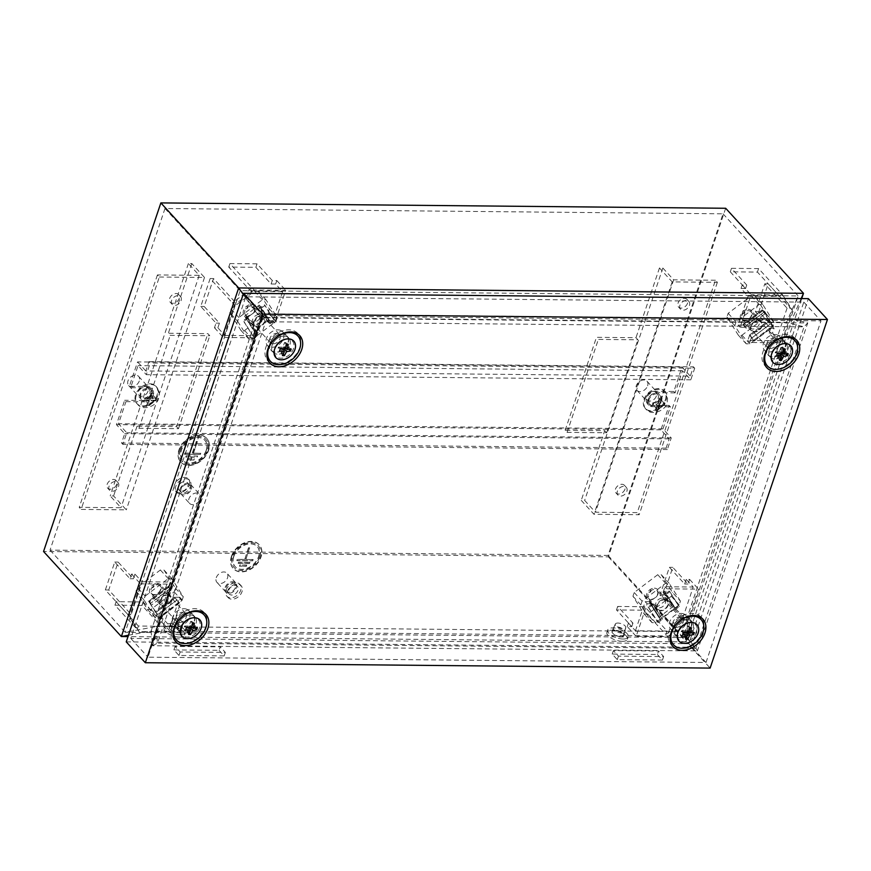 <?xml version="1.0" encoding="UTF-8"?>
<svg xmlns="http://www.w3.org/2000/svg" width="871" height="871" viewBox="0 0 871 871"><rect width="100%" height="100%" fill="white"/><g stroke="black" fill="none" stroke-linecap="round" stroke-linejoin="round"><path stroke-width="0.65" stroke-dasharray="4.36 3.27" d="M617.92 623.059A5.531 2.352 18.6 0 0 615.307 624.039A5.531 2.352 18.6 0 0 617.441 627.055A5.531 2.352 18.6 0 0 623.113 628.731A5.531 2.352 18.6 0 0 625.781 627.566A5.531 2.352 18.6 0 0 623.407 624.627A5.531 2.352 18.6 0 0 617.92 623.059M615.013 630.212A6.293 2.678 18.6 0 0 612.041 631.333A6.293 2.678 18.6 0 0 614.469 634.774A6.293 2.678 18.6 0 0 620.925 636.679A6.293 2.678 18.6 0 0 623.974 635.351A6.293 2.678 18.6 0 0 621.273 631.998A6.293 2.678 18.6 0 0 615.013 630.212M622.275 641.328A10.833 4.595 18.6 0 0 627.458 639.227A10.833 4.595 18.6 0 0 623.048 633.391A10.833 4.595 18.6 0 0 612.095 630.201A10.833 4.595 18.6 0 0 606.924 632.313A10.833 4.595 18.6 0 0 611.333 638.149A10.833 4.595 18.6 0 0 622.275 641.328M623.059 639.009A10.833 4.595 18.6 0 0 628.241 636.897A10.833 4.595 18.6 0 0 623.821 631.061A10.833 4.595 18.6 0 0 612.879 627.882A10.833 4.595 18.6 0 0 607.708 629.994A10.833 4.595 18.6 0 0 612.117 635.83A10.833 4.595 18.6 0 0 623.059 639.009M168.343 598.344A5.683 4.083 -42.5 0 1 164.216 602.699A5.683 4.083 -42.5 0 1 159.393 602.133A5.683 4.083 -42.5 0 1 158.849 598.257A5.683 4.083 -42.5 0 1 162.975 593.902A5.683 4.083 -42.5 0 1 167.787 594.458A5.683 4.083 -42.5 0 1 168.343 598.344M160.449 589.721A5.683 4.083 -42.5 0 1 156.323 594.076A5.683 4.083 -42.5 0 1 151.51 593.521A5.683 4.083 -42.5 0 1 150.966 589.634A5.683 4.083 -42.5 0 1 155.082 585.279A5.683 4.083 -42.5 0 1 159.905 585.835A5.683 4.083 -42.5 0 1 160.449 589.721M168.332 586.237L171.064 590.255L167.994 586.64L148.636 601.295L150.541 603.374L148.985 600.892L151.706 604.899L149.159 602.122L148.636 601.295L167.994 586.64L169.899 588.731L150.541 603.374L169.899 588.731L168.332 586.237L148.985 600.892M168.517 587.468L149.159 602.122M145.152 596.091L168.245 578.616L171.859 578.649L183.28 596.787L182.028 600.5L158.947 617.985L155.332 617.953L143.9 599.814L145.152 596.091L137.27 587.468L160.362 569.993L163.977 570.026L175.398 588.165L174.146 591.877L151.053 609.362L147.439 609.33L136.018 591.191L137.27 587.468M174.57 597.092L179.208 603.189L174.57 597.092L155.223 611.747L159.85 617.844L155.223 611.747M175.093 597.92L155.746 612.574L148.636 601.295L157.651 614.654L177.009 599.999L157.651 614.654L155.746 612.574L175.093 597.92L177.009 599.999L175.093 597.92M160.362 569.993L168.245 578.616M163.977 570.026L171.859 578.649M175.398 588.165L183.28 596.787M174.146 591.877L182.028 600.5M151.053 609.362L158.947 617.985M147.439 609.33L155.332 617.953M136.018 591.191L143.9 599.814M177.118 599.869L157.76 614.523M179.208 603.189L159.85 617.844M178.566 602.492L159.219 617.147M168.974 586.934L149.616 601.589M171.064 590.255L151.706 604.899M175.104 618.856A5.531 2.352 18.6 0 0 172.491 619.836A5.531 2.352 18.6 0 0 174.625 622.852A5.531 2.352 18.6 0 0 180.297 624.529A5.531 2.352 18.6 0 0 182.964 623.364A5.531 2.352 18.6 0 0 180.591 620.424A5.531 2.352 18.6 0 0 175.104 618.856M172.197 626.009A6.293 2.678 18.6 0 0 169.224 627.131A6.293 2.678 18.6 0 0 171.652 630.571A6.293 2.678 18.6 0 0 178.12 632.477A6.293 2.678 18.6 0 0 181.157 631.148A6.293 2.678 18.6 0 0 178.457 627.795A6.293 2.678 18.6 0 0 172.197 626.009M179.459 637.126A10.833 4.595 18.6 0 0 184.641 635.024A10.833 4.595 18.6 0 0 180.232 629.189A10.833 4.595 18.6 0 0 169.29 626.009A10.833 4.595 18.6 0 0 164.107 628.111A10.833 4.595 18.6 0 0 168.517 633.946A10.833 4.595 18.6 0 0 179.459 637.126M180.243 634.807A10.833 4.595 18.6 0 0 185.425 632.694A10.833 4.595 18.6 0 0 181.016 626.859A10.833 4.595 18.6 0 0 170.063 623.68A10.833 4.595 18.6 0 0 164.891 625.792A10.833 4.595 18.6 0 0 169.301 631.627A10.833 4.595 18.6 0 0 180.243 634.807M617.387 491.19A5.683 4.083 137.5 0 0 617.931 495.076A5.683 4.083 137.5 0 0 622.743 495.632A5.683 4.083 137.5 0 0 626.87 491.288A5.683 4.083 137.5 0 0 626.325 487.401A5.683 4.083 137.5 0 0 621.502 486.835A5.683 4.083 137.5 0 0 617.387 491.19M624.964 489.197A5.683 4.083 -42.5 0 1 620.838 493.552A5.683 4.083 -42.5 0 1 616.026 492.986A5.683 4.083 -42.5 0 1 615.47 489.11A5.683 4.083 -42.5 0 1 619.597 484.755A5.683 4.083 -42.5 0 1 624.409 485.31A5.683 4.083 -42.5 0 1 624.964 489.197M648.666 398.243A5.683 4.083 137.5 0 0 649.211 402.119A5.683 4.083 137.5 0 0 654.034 402.685A5.683 4.083 137.5 0 0 658.149 398.33A5.683 4.083 137.5 0 0 657.605 394.443A5.683 4.083 137.5 0 0 652.793 393.888A5.683 4.083 137.5 0 0 648.666 398.243M656.244 396.24A5.683 4.083 -42.5 0 1 652.118 400.595A5.683 4.083 -42.5 0 1 647.305 400.039A5.683 4.083 -42.5 0 1 646.761 396.153A5.683 4.083 -42.5 0 1 650.877 391.798A5.683 4.083 -42.5 0 1 655.7 392.353A5.683 4.083 -42.5 0 1 656.244 396.24M679.946 305.286A5.683 4.083 137.5 0 0 680.491 309.161A5.683 4.083 137.5 0 0 685.314 309.728A5.683 4.083 137.5 0 0 689.44 305.373A5.683 4.083 137.5 0 0 688.885 301.486A5.683 4.083 137.5 0 0 684.073 300.93A5.683 4.083 137.5 0 0 679.946 305.286M687.524 303.282A5.683 4.083 -42.5 0 1 683.408 307.637A5.683 4.083 -42.5 0 1 678.585 307.082A5.683 4.083 -42.5 0 1 678.041 303.195A5.683 4.083 -42.5 0 1 682.167 298.84A5.683 4.083 -42.5 0 1 686.979 299.406A5.683 4.083 -42.5 0 1 687.524 303.282M171.62 300.462A5.683 4.083 137.5 0 0 172.164 304.338A5.683 4.083 137.5 0 0 176.976 304.904A5.683 4.083 137.5 0 0 181.103 300.549A5.683 4.083 137.5 0 0 180.558 296.663A5.683 4.083 137.5 0 0 175.735 296.107A5.683 4.083 137.5 0 0 171.62 300.462M179.197 298.459A5.683 4.083 -42.5 0 1 175.071 302.814A5.683 4.083 -42.5 0 1 170.259 302.259A5.683 4.083 -42.5 0 1 169.703 298.372A5.683 4.083 -42.5 0 1 173.83 294.017A5.683 4.083 -42.5 0 1 178.642 294.583A5.683 4.083 -42.5 0 1 179.197 298.459M140.329 393.409A5.683 4.083 137.5 0 0 140.884 397.296A5.683 4.083 137.5 0 0 145.697 397.862A5.683 4.083 137.5 0 0 149.823 393.507A5.683 4.083 137.5 0 0 149.268 389.62A5.683 4.083 137.5 0 0 144.455 389.065A5.683 4.083 137.5 0 0 140.329 393.409M147.918 391.417A5.683 4.083 -42.5 0 1 143.791 395.772A5.683 4.083 -42.5 0 1 138.968 395.216A5.683 4.083 -42.5 0 1 138.424 391.329A5.683 4.083 -42.5 0 1 142.55 386.974A5.683 4.083 -42.5 0 1 147.362 387.53A5.683 4.083 -42.5 0 1 147.918 391.417M109.049 486.366A5.683 4.083 137.5 0 0 109.594 490.253A5.683 4.083 137.5 0 0 114.417 490.809A5.683 4.083 137.5 0 0 118.543 486.454A5.683 4.083 137.5 0 0 117.988 482.578A5.683 4.083 137.5 0 0 113.176 482.011A5.683 4.083 137.5 0 0 109.049 486.366M116.627 484.374A5.683 4.083 -42.5 0 1 112.511 488.729A5.683 4.083 -42.5 0 1 107.688 488.163A5.683 4.083 -42.5 0 1 107.144 484.287A5.683 4.083 -42.5 0 1 111.259 479.932A5.683 4.083 -42.5 0 1 116.083 480.487A5.683 4.083 -42.5 0 1 116.627 484.374M178.022 632.368A6.097 2.591 -161.4 0 1 171.859 630.582A6.097 2.591 -161.4 0 1 169.377 627.294A6.097 2.591 -161.4 0 1 172.295 626.118A6.097 2.591 -161.4 0 1 178.446 627.904A6.097 2.591 -161.4 0 1 180.928 631.181A6.097 2.591 -161.4 0 1 178.022 632.368M179.197 628.884A6.097 2.591 -161.4 0 1 173.035 627.098A6.097 2.591 -161.4 0 1 170.553 623.81A6.097 2.591 -161.4 0 1 173.471 622.623A6.097 2.591 -161.4 0 1 179.622 624.42A6.097 2.591 -161.4 0 1 182.104 627.697A6.097 2.591 -161.4 0 1 179.197 628.884M620.838 636.57A6.097 2.591 -161.4 0 1 614.676 634.785A6.097 2.591 -161.4 0 1 612.193 631.497A6.097 2.591 -161.4 0 1 615.111 630.321A6.097 2.591 -161.4 0 1 621.263 632.106A6.097 2.591 -161.4 0 1 623.745 635.384A6.097 2.591 -161.4 0 1 620.838 636.57M622.003 633.086A6.097 2.591 -161.4 0 1 615.851 631.301A6.097 2.591 -161.4 0 1 613.369 628.013A6.097 2.591 -161.4 0 1 616.276 626.826A6.097 2.591 -161.4 0 1 622.438 628.622A6.097 2.591 -161.4 0 1 624.921 631.9A6.097 2.591 -161.4 0 1 622.003 633.086M180.308 450.22A16.244 11.671 137.5 0 0 181.876 461.325A16.244 11.671 137.5 0 0 195.648 462.915A16.244 11.671 137.5 0 0 207.429 450.481A16.244 11.671 137.5 0 0 205.861 439.387A16.244 11.671 137.5 0 0 192.099 437.786A16.244 11.671 137.5 0 0 180.308 450.22M180.188 450.089A16.244 11.671 137.5 0 0 181.756 461.184A16.244 11.671 137.5 0 0 195.518 462.784A16.244 11.671 137.5 0 0 207.298 450.34A16.244 11.671 137.5 0 0 205.73 439.245A16.244 11.671 137.5 0 0 191.968 437.645A16.244 11.671 137.5 0 0 180.188 450.089M206.166 450.329A14.894 10.692 137.5 0 0 204.729 440.16A14.894 10.692 137.5 0 0 192.11 438.69A14.894 10.692 137.5 0 0 181.32 450.1A14.894 10.692 137.5 0 0 182.747 460.269A14.894 10.692 137.5 0 0 195.365 461.728A14.894 10.692 137.5 0 0 206.166 450.329M206.296 450.47A14.894 10.692 137.5 0 0 204.859 440.301A14.894 10.692 137.5 0 0 192.241 438.832A14.894 10.692 137.5 0 0 181.44 450.231A14.894 10.692 137.5 0 0 182.877 460.411A14.894 10.692 137.5 0 0 195.496 461.87A14.894 10.692 137.5 0 0 206.296 450.47M179.186 450.209A17.605 12.64 -42.5 0 1 191.947 436.741A17.605 12.64 -42.5 0 1 206.852 438.472A17.605 12.64 -42.5 0 1 208.55 450.492A17.605 12.64 -42.5 0 1 195.79 463.971A17.605 12.64 -42.5 0 1 180.885 462.24A17.605 12.64 -42.5 0 1 179.186 450.209M208.3 450.209A17.605 12.64 137.5 0 0 206.601 438.189A17.605 12.64 137.5 0 0 191.696 436.458A17.605 12.64 137.5 0 0 178.925 449.937A17.605 12.64 137.5 0 0 180.624 461.957A17.605 12.64 137.5 0 0 195.54 463.688A17.605 12.64 137.5 0 0 208.3 450.209M191.348 489.154A6.772 4.867 137.5 0 0 190.695 484.537A6.772 4.867 137.5 0 0 184.957 483.862A6.772 4.867 137.5 0 0 180.047 489.045A6.772 4.867 137.5 0 0 180.7 493.672A6.772 4.867 137.5 0 0 186.438 494.336A6.772 4.867 137.5 0 0 191.348 489.154M200.254 498.887A6.772 4.867 137.5 0 0 199.601 494.271A6.772 4.867 137.5 0 0 193.863 493.596A6.772 4.867 137.5 0 0 188.953 498.778A6.772 4.867 137.5 0 0 189.606 503.405A6.772 4.867 137.5 0 0 195.344 504.069A6.772 4.867 137.5 0 0 200.254 498.887M187.788 486.366A5.553 3.985 137.5 0 0 187.254 482.578A5.553 3.985 137.5 0 0 182.551 482.033A5.553 3.985 137.5 0 0 178.522 486.279A5.553 3.985 137.5 0 0 179.056 490.068A5.553 3.985 137.5 0 0 183.759 490.613A5.553 3.985 137.5 0 0 187.788 486.366M190.335 489.143A5.553 3.985 137.5 0 0 189.791 485.354A5.553 3.985 137.5 0 0 185.098 484.809A5.553 3.985 137.5 0 0 181.07 489.056A5.553 3.985 137.5 0 0 181.604 492.855A5.553 3.985 137.5 0 0 186.307 493.4A5.553 3.985 137.5 0 0 190.335 489.143M189.225 485.005A8.797 6.326 137.5 0 0 188.376 478.996A8.797 6.326 137.5 0 0 180.918 478.125A8.797 6.326 137.5 0 0 174.538 484.864A8.797 6.326 137.5 0 0 175.387 490.874A8.797 6.326 137.5 0 0 182.845 491.745A8.797 6.326 137.5 0 0 189.225 485.005M190.499 486.388A8.797 6.326 137.5 0 0 189.649 480.378A8.797 6.326 137.5 0 0 182.191 479.518A8.797 6.326 137.5 0 0 175.811 486.258A8.797 6.326 137.5 0 0 176.661 492.267A8.797 6.326 137.5 0 0 184.119 493.128A8.797 6.326 137.5 0 0 190.499 486.388M275.639 284.044L271.121 284.011L255.856 267.321L228.746 267.059L251.011 291.393L282.64 291.698L275.639 284.044L276.815 280.56L272.296 280.516L257.032 263.837L229.922 263.575L254.092 289.999L285.721 290.293L274.768 322.836L269.64 322.782L270.522 322.118L261.126 307.191L246.504 318.263L255.9 333.19L256.782 332.515L255.007 337.796L223.379 337.491L234.321 304.959L254.092 289.999M276.815 280.56L285.721 290.293M164.989 208.517L50.017 550.124L608.056 555.415L723.017 213.809L164.989 208.517L240.146 290.664L798.174 295.955L683.212 637.561L125.174 632.27L240.146 290.664L259.906 317.349L265.688 321.758L262.966 317.752L257.838 313.832L243.259 294.158M723.017 213.809L798.174 295.955L786.513 322.346L804.053 326.865L807.744 322.923L792.175 318.906L801.168 298.579M741.058 288.464L745.576 288.508L730.312 271.817L757.422 272.079L779.687 296.412L748.047 296.118L741.058 288.464L742.223 284.98L746.741 285.024L731.477 268.333L758.587 268.595L782.768 295.019L751.129 294.714L740.187 327.246L745.315 327.3L744.879 326.614L764.237 311.96L771.347 323.239L751.989 337.894L751.553 337.219L749.779 342.488L781.418 342.793L792.36 310.25L782.768 295.019M742.223 284.98L751.129 294.714M787.068 308.138L776.115 340.67L769.115 333.027L770.683 328.378L755.418 311.687L764.803 283.804L787.068 308.138L790.454 308.171L780.852 292.928L779.687 296.412M748.047 296.118L738.27 325.166L743.409 325.21L742.974 324.535L762.332 309.88L769.431 321.159L750.083 335.803L749.648 335.128L747.873 340.398L776.115 340.67M769.115 333.027L772.512 333.06L774.069 328.411L758.804 311.72L768.189 283.837L792.36 310.25M772.512 333.06L781.418 342.793M715.45 280.244L673.664 279.841L662.842 268.028L659.456 267.996L672.183 281.899L717.366 282.324L715.45 280.244L637.245 512.627L595.448 512.235L584.637 500.411L581.251 500.379L593.968 514.282L639.162 514.717L637.245 512.627M717.366 282.324L639.162 514.717M608.056 555.415L683.212 637.561L682.428 631.617L155.822 626.619L259.906 317.349L786.513 322.346L682.428 631.617L695.896 648.253L157.52 643.136L265.688 321.758L804.053 326.865L695.896 648.253L697.366 650.898L152.588 645.727L262.966 317.752L807.744 322.923L697.366 650.898L685.423 636.146L151.086 631.072L257.838 313.832L792.175 318.906L685.423 636.146L686.185 641.905L128.015 636.603M686.217 579.357L684.65 584.005L669.385 567.326L660 595.209L682.265 619.542L693.218 587.01L686.217 579.357L689.603 579.389L688.046 584.038L672.771 567.359L663.386 595.241L687.557 621.665L667.796 636.625L636.168 636.32L647.12 603.788L652.248 603.843L651.366 604.507L660.762 619.433L675.384 608.361L665.988 593.434L665.106 594.098L666.881 588.829L698.509 589.123L687.557 621.665M689.603 579.389L698.509 589.123M682.265 619.542L685.651 619.575L665.89 634.534L667.796 636.625M667.066 631.05L635.438 630.756L628.437 623.103L632.956 623.146L617.691 606.456L644.801 606.717L667.066 631.05L665.89 634.534L643.625 610.201L616.516 609.95L631.78 626.63L627.262 626.587L636.168 636.32M635.438 630.756L645.204 601.709L650.343 601.752L649.461 602.416L658.857 617.343L673.479 606.27L664.083 591.344L663.201 592.019L664.976 586.738L693.218 587.01M134.961 574.131L133.394 578.78L118.129 562.089L108.744 589.983L131.009 614.316L141.951 581.774L134.961 574.131L131.565 574.098L130.008 578.747L114.743 562.056L105.358 589.95L129.529 616.363L139.12 631.606L170.76 631.911L181.701 599.368L176.573 599.324M131.565 574.098L140.471 583.831L129.529 616.363M159.328 277.032L204.511 277.457L191.794 263.554L188.397 263.521L199.219 275.345L157.422 274.942L159.328 277.032L81.123 509.415L126.306 509.851L113.589 495.937L110.192 495.904L121.004 507.728L79.217 507.336L81.123 509.415M157.422 274.942L79.217 507.336M50.017 550.124L125.174 632.27L155.822 626.619L157.52 643.136L152.588 645.727L151.086 631.072L128.473 635.231M217.859 327.79L219.427 323.141L204.162 306.461L213.547 278.568L235.801 302.901L224.86 335.444L217.859 327.79L214.473 327.757L216.041 323.108L200.766 306.429L210.151 278.535L234.321 304.959M214.473 327.757L223.379 337.491M235.801 302.901L232.415 302.868L252.176 287.909L251.011 291.393M282.64 291.698L272.863 320.746L267.735 320.691L268.616 320.027L259.21 305.1L244.588 316.173L253.994 331.1L254.876 330.436L253.102 335.705L224.86 335.444M163.019 618.682L158.5 618.65L143.236 601.959L116.126 601.698L138.391 626.031L170.019 626.336L163.019 618.682L161.854 622.177L157.335 622.134L142.06 605.443L114.95 605.182L139.12 631.606M161.854 622.177L170.76 631.911M131.009 614.316L127.612 614.284L137.215 629.515L138.391 626.031M168.419 587.326L170.324 589.406L167.994 586.64L168.419 587.326L170.193 582.046L141.951 581.774M170.019 626.336L179.796 597.288L174.668 597.234M176.584 426.594L178.49 428.684L138.957 428.314L137.041 426.224L176.584 426.594L207.864 333.647L209.769 335.727L170.237 335.357L168.332 333.266L207.864 333.647M137.041 426.224L113.589 495.937M188.397 263.521L110.192 495.904M191.794 263.554L168.332 333.266M604.714 430.666L606.619 432.745L567.086 432.375L565.17 430.285L604.714 430.666L581.251 500.379M565.17 430.285L596.461 337.327L635.993 337.708L637.899 339.788L598.366 339.418L596.461 337.327M659.456 267.996L635.993 337.708M662.842 268.028L584.637 500.411M672.183 281.899L593.968 514.282M606.619 432.745L637.899 339.788M725.674 208.267L608.361 556.852L43.55 551.495M608.361 556.852L686.185 641.905L801.723 298.59M197.369 441.641L193.46 453.258L200.798 453.334L200.406 454.499L184.598 454.346L184.979 453.181L192.328 453.247L196.236 441.63L197.238 441.499L193.46 453.258M186.307 455.99L197.597 456.099L197.205 457.264L185.915 457.155L186.176 455.849L185.784 457.014L197.205 457.264M187.624 458.799L194.407 458.865L194.015 460.03L187.232 459.964L187.494 458.658L187.102 459.823L194.015 460.03M193.329 453.127L200.798 453.334M200.668 453.192L200.406 454.499M184.979 453.181L184.467 454.205L200.276 454.357M184.859 453.04L192.328 453.247M196.236 441.63L192.197 453.116M196.106 441.488L197.238 441.499M186.176 455.849L197.597 456.099M197.477 455.958L197.086 457.123M187.494 458.658L194.407 458.865M194.277 458.723L193.885 459.888M673.664 279.841L595.448 512.235M204.511 277.457L126.306 509.851M138.957 428.314L170.237 335.357M199.219 275.345L121.004 507.728M567.086 432.375L598.366 339.418M178.49 428.684L209.769 335.727M170.193 582.046L172.11 584.136L140.471 583.831M170.324 589.406L172.11 584.136M179.796 597.288L181.701 599.368M158.5 618.65L157.335 622.134M143.236 601.959L142.06 605.443M116.126 601.698L114.95 605.182M108.744 589.983L105.358 589.95M118.129 562.089L114.743 562.056M133.394 578.78L130.008 578.747M253.102 335.705L255.007 337.796M272.863 320.746L274.768 322.836M267.735 320.691L269.64 322.782M270.086 323.62L274.387 320.365L273.744 319.668L270.522 322.118L268.616 320.027L259.21 305.1L261.126 307.191L264.349 304.752L264.98 305.438L260.679 308.693L258.143 305.917L267.539 320.844L270.086 323.62L260.679 308.693M252.677 335.629L253.309 336.326L257.609 333.07L255.072 330.283L253.994 331.1L244.588 316.173L246.504 318.263L243.27 320.702L243.913 321.399L248.213 318.144L245.666 315.356L244.588 316.173L255.9 333.19L252.677 335.629L243.27 320.702M253.994 331.1L255.9 333.19L253.994 331.1M254.876 330.436L256.782 332.515M228.746 267.059L229.922 263.575M255.856 267.321L257.032 263.837M271.121 284.011L272.296 280.516M219.427 323.141L216.041 323.108M204.162 306.461L200.766 306.429M213.547 278.568L210.151 278.535M664.976 586.738L666.881 588.829M645.204 601.709L647.12 603.788M628.437 623.103L627.262 626.587M650.343 601.752L652.248 603.843M653.076 604.387L648.775 607.642L648.144 606.945L651.366 604.507L660.762 619.433L658.857 617.343L660.762 619.433L657.54 621.872L658.171 622.569L662.472 619.314L650.528 601.611L653.076 604.387L662.472 619.314M669.211 590.995L669.853 591.692L665.553 594.947L663.005 592.16L664.083 591.344L675.384 608.361L678.618 605.922L679.249 606.608L674.949 609.874L672.401 607.087L673.479 606.27L675.384 608.361L665.988 593.434L669.211 590.995L678.618 605.922M664.083 591.344L665.988 593.434L664.083 591.344M663.201 592.019L665.106 594.098M644.801 606.717L643.625 610.201M617.691 606.456L616.516 609.95M632.956 623.146L631.78 626.63M684.65 584.005L688.046 584.038M669.385 567.326L672.771 567.359M660 595.209L663.386 595.241M747.873 340.398L749.779 342.488M749.648 335.128L751.553 337.219M753.557 340.376L749.561 334.976L751.989 337.894L771.347 323.239L773.546 326.429L768.908 320.321L771.347 323.239L769.431 321.159L750.083 335.803L753.557 340.376L772.904 325.732M762.854 310.707L743.496 325.362L742.974 324.535L762.332 309.88L765.402 313.484L762.669 309.477L764.237 311.96L744.879 326.614L742.974 324.535L744.879 326.614L743.322 324.132L762.669 309.477M743.409 325.21L745.315 327.3M738.27 325.166L740.187 327.246M745.576 288.508L746.741 285.024M730.312 271.817L731.477 268.333M757.422 272.079L758.587 268.595M764.803 283.804L768.189 283.837M755.418 311.687L758.804 311.72M770.683 328.378L774.069 328.411M252.699 319.385A5.683 4.083 137.5 0 0 253.243 323.272A5.683 4.083 137.5 0 0 258.066 323.827A5.683 4.083 137.5 0 0 262.182 319.483A5.683 4.083 137.5 0 0 261.638 315.596A5.683 4.083 137.5 0 0 256.825 315.03A5.683 4.083 137.5 0 0 252.699 319.385M244.805 310.762A5.683 4.083 137.5 0 0 245.361 314.649A5.683 4.083 137.5 0 0 250.173 315.215A5.683 4.083 137.5 0 0 254.299 310.86A5.683 4.083 137.5 0 0 253.755 306.973A5.683 4.083 137.5 0 0 248.932 306.418A5.683 4.083 137.5 0 0 244.805 310.762M255.072 330.283L245.666 315.356M237.641 321.279L248.856 339.08L252.47 339.113L275.987 321.312L277.239 317.588L266.025 299.787L262.411 299.755L238.894 317.556L237.641 321.279L229.748 312.656L240.973 330.457L244.588 330.49L268.105 312.689L269.357 308.965L258.143 291.164L254.528 291.132L231 308.933L229.748 312.656M267.539 320.844L268.616 320.027L259.21 305.1L258.143 305.917M240.973 330.457L248.856 339.08M244.588 330.49L252.47 339.113M268.105 312.689L275.987 321.312M269.357 308.965L277.239 317.588M258.143 291.164L266.025 299.787M254.528 291.132L262.411 299.755M231 308.933L238.894 317.556M274.387 320.365L264.98 305.438M273.744 319.668L264.349 304.752M253.309 336.326L243.913 321.399M257.609 333.07L248.213 318.144M749.735 324.11A5.683 4.083 -42.5 0 1 753.861 319.755A5.683 4.083 -42.5 0 1 758.674 320.31A5.683 4.083 -42.5 0 1 759.218 324.197A5.683 4.083 -42.5 0 1 755.103 328.552A5.683 4.083 -42.5 0 1 750.279 327.986A5.683 4.083 -42.5 0 1 749.735 324.11M741.842 315.487A5.683 4.083 -42.5 0 1 745.968 311.132A5.683 4.083 -42.5 0 1 750.791 311.687A5.683 4.083 -42.5 0 1 751.335 315.574A5.683 4.083 -42.5 0 1 747.209 319.929A5.683 4.083 -42.5 0 1 742.397 319.363A5.683 4.083 -42.5 0 1 741.842 315.487M749.561 334.976L768.908 320.321M772.915 326.353L749.822 343.838L746.207 343.805L734.786 325.667L736.039 321.943L759.131 304.469L762.746 304.502L774.167 322.64L772.915 326.353L765.032 317.73L741.94 335.215L738.325 335.183L726.904 317.044L728.156 313.32L751.238 295.846L754.852 295.879L766.284 314.017L765.032 317.73M741.94 335.215L749.822 343.838M738.325 335.183L746.207 343.805M726.904 317.044L734.786 325.667M728.156 313.32L736.039 321.943M751.238 295.846L759.131 304.469M754.852 295.879L762.746 304.502M766.284 314.017L774.167 322.64M743.496 325.362L746.044 328.138L765.402 313.484M746.044 328.138L743.954 324.829L763.312 310.174M743.954 324.829L743.322 324.132M754.188 341.073L773.546 326.429M752.098 337.763L771.456 323.108M665.379 603.059A5.683 4.083 137.5 0 0 664.823 599.172A5.683 4.083 137.5 0 0 660.011 598.617A5.683 4.083 137.5 0 0 655.885 602.972A5.683 4.083 137.5 0 0 656.429 606.858A5.683 4.083 137.5 0 0 661.252 607.414A5.683 4.083 137.5 0 0 665.379 603.059M657.485 594.436A5.683 4.083 137.5 0 0 656.941 590.56A5.683 4.083 137.5 0 0 652.118 589.994A5.683 4.083 137.5 0 0 648.002 594.349A5.683 4.083 137.5 0 0 648.547 598.235A5.683 4.083 137.5 0 0 653.359 598.791A5.683 4.083 137.5 0 0 657.485 594.436M663.005 592.16L672.401 607.087M680.436 601.175L669.211 583.363L665.596 583.33L642.079 601.142L640.827 604.855L652.041 622.667L655.656 622.7L679.184 604.888L680.436 601.175L672.543 592.552L661.329 574.74L657.714 574.708L634.197 592.52L632.945 596.232L644.159 614.044L647.774 614.077L671.291 596.276L672.543 592.552M650.528 601.611L649.461 602.416L658.857 617.343L659.935 616.526M661.329 574.74L669.211 583.363M657.714 574.708L665.596 583.33M634.197 592.52L642.079 601.142M632.945 596.232L640.827 604.855M644.159 614.044L652.041 622.667M647.774 614.077L655.656 622.7M671.291 596.276L679.184 604.888M648.775 607.642L658.171 622.569M648.144 606.945L657.54 621.872M669.853 591.692L679.249 606.608M665.553 594.947L674.949 609.874M191.337 618.138A11.171 8.024 -42.5 0 1 193.536 617.909A11.171 8.024 -42.5 0 1 199.633 627.588A11.171 8.024 -42.5 0 1 187.08 637.082A11.171 8.024 -42.5 0 1 180.896 627.697M184.021 608.698A10.158 7.295 -42.5 0 1 188.169 610.157A10.158 7.295 -42.5 0 1 188.376 619.978A10.158 7.295 -42.5 0 1 178.152 626.129A10.158 7.295 -42.5 0 1 173.231 623.821A10.158 7.295 -42.5 0 1 174.233 614.207A10.158 7.295 -42.5 0 1 184.021 608.698M188.354 612.64A10.833 7.785 -42.5 0 1 192.774 614.197A10.833 7.785 -42.5 0 1 192.992 624.659A10.833 7.785 -42.5 0 1 182.093 631.235A10.833 7.785 -42.5 0 1 176.835 628.775A10.833 7.785 -42.5 0 1 177.913 618.519A10.833 7.785 -42.5 0 1 188.354 612.64M190.183 614.959A10.561 7.589 -42.5 0 1 194.919 616.897A10.561 7.589 -42.5 0 1 194.483 627.022A10.561 7.589 -42.5 0 1 184.075 633.086A10.561 7.589 -42.5 0 1 179.339 631.148A10.561 7.589 -42.5 0 1 179.774 621.023A10.561 7.589 -42.5 0 1 190.183 614.959M188.267 612.879A10.561 7.589 -42.5 0 1 193.014 614.806A10.561 7.589 -42.5 0 1 192.578 624.932A10.561 7.589 -42.5 0 1 182.17 630.996A10.561 7.589 -42.5 0 1 177.434 629.069A10.561 7.589 -42.5 0 1 177.858 618.933A10.561 7.589 -42.5 0 1 188.267 612.879M179.328 622.645A6.097 4.377 137.5 0 0 185.327 619.15A6.097 4.377 137.5 0 0 185.577 613.304A6.097 4.377 137.5 0 0 182.845 612.193A6.097 4.377 137.5 0 0 176.846 615.688A6.097 4.377 137.5 0 0 176.595 621.535A6.097 4.377 137.5 0 0 179.328 622.645M167.265 595.154A6.097 4.377 -42.5 0 1 169.997 596.276A6.097 4.377 -42.5 0 1 169.747 602.111A6.097 4.377 -42.5 0 1 163.737 605.617A6.097 4.377 -42.5 0 1 161.004 604.496A6.097 4.377 -42.5 0 1 161.255 598.649A6.097 4.377 -42.5 0 1 167.265 595.154M167.461 594.577A6.772 4.867 -42.5 0 1 170.498 595.818A6.772 4.867 -42.5 0 1 170.215 602.307A6.772 4.867 -42.5 0 1 163.552 606.194A6.772 4.867 -42.5 0 1 160.504 604.953A6.772 4.867 -42.5 0 1 160.787 598.464A6.772 4.867 -42.5 0 1 167.461 594.577M157.281 583.45A6.772 4.867 -42.5 0 1 160.318 584.691A6.772 4.867 -42.5 0 1 160.046 591.18A6.772 4.867 -42.5 0 1 153.372 595.067A6.772 4.867 -42.5 0 1 150.324 593.826A6.772 4.867 -42.5 0 1 150.607 587.337A6.772 4.867 -42.5 0 1 157.281 583.45M153.176 585.312A1.35 0.969 -42.5 0 1 152.392 587.642A1.35 0.969 -42.5 0 1 153.176 585.312M189.377 628.078L189.726 627.022L194.244 627.066L194.581 626.086L190.063 626.042L191.62 621.393L190.673 621.382L189.105 626.031L184.587 625.988L184.26 626.968L185.697 629.766M184.587 625.988L186.372 627.773M189.105 626.031L191.315 628.252M190.673 621.382L192.458 623.168M191.62 621.393L194.385 623.19M190.063 626.042L191.598 627.044M194.581 626.086L197.336 627.882M194.244 627.066L195.158 628.111M189.726 627.022L190.749 628.198M184.26 626.968L188.778 627.011L187.211 631.66L188.169 631.671L189.355 628.133M188.169 631.671L189.355 633.043M187.211 631.66L188.659 634.458M188.778 627.011L189.323 628.067M285.187 339.276A11.171 8.024 -42.5 0 1 287.386 339.048A11.171 8.024 -42.5 0 1 293.473 348.727A11.171 8.024 -42.5 0 1 280.93 358.221A11.171 8.024 -42.5 0 1 274.746 348.825M277.871 329.837A10.158 7.295 -42.5 0 1 282.008 331.296A10.158 7.295 -42.5 0 1 282.226 341.105A10.158 7.295 -42.5 0 1 272.002 347.268A10.158 7.295 -42.5 0 1 267.07 344.96A10.158 7.295 -42.5 0 1 268.083 335.346A10.158 7.295 -42.5 0 1 277.871 329.837M282.193 333.778A10.833 7.785 -42.5 0 1 286.624 335.324A10.833 7.785 -42.5 0 1 286.842 345.798A10.833 7.785 -42.5 0 1 275.944 352.363A10.833 7.785 -42.5 0 1 270.685 349.902A10.833 7.785 -42.5 0 1 271.763 339.646A10.833 7.785 -42.5 0 1 282.193 333.778M284.033 336.097A10.561 7.589 -42.5 0 1 288.769 338.024A10.561 7.589 -42.5 0 1 288.334 348.16A10.561 7.589 -42.5 0 1 277.925 354.225A10.561 7.589 -42.5 0 1 273.189 352.287A10.561 7.589 -42.5 0 1 273.625 342.161A10.561 7.589 -42.5 0 1 284.033 336.097M282.117 334.007A10.561 7.589 -42.5 0 1 286.864 335.945A10.561 7.589 -42.5 0 1 286.428 346.07A10.561 7.589 -42.5 0 1 276.02 352.134A10.561 7.589 -42.5 0 1 271.273 350.196A10.561 7.589 -42.5 0 1 271.708 340.071A10.561 7.589 -42.5 0 1 282.117 334.007M273.178 343.784A6.097 4.377 137.5 0 0 279.177 340.289A6.097 4.377 137.5 0 0 279.428 334.442A6.097 4.377 137.5 0 0 276.695 333.321A6.097 4.377 137.5 0 0 270.685 336.827A6.097 4.377 137.5 0 0 270.435 342.662A6.097 4.377 137.5 0 0 273.178 343.784M261.115 316.293A6.097 4.377 -42.5 0 1 263.848 317.403A6.097 4.377 -42.5 0 1 263.597 323.25A6.097 4.377 -42.5 0 1 257.587 326.745A6.097 4.377 -42.5 0 1 254.855 325.634A6.097 4.377 -42.5 0 1 255.105 319.788A6.097 4.377 -42.5 0 1 261.115 316.293M261.3 315.705A6.772 4.867 -42.5 0 1 264.349 316.946A6.772 4.867 -42.5 0 1 264.065 323.446A6.772 4.867 -42.5 0 1 257.391 327.333A6.772 4.867 -42.5 0 1 254.354 326.092A6.772 4.867 -42.5 0 1 254.637 319.592A6.772 4.867 -42.5 0 1 261.3 315.705M251.131 304.589A6.772 4.867 -42.5 0 1 254.169 305.83A6.772 4.867 -42.5 0 1 253.886 312.319A6.772 4.867 -42.5 0 1 247.222 316.206A6.772 4.867 -42.5 0 1 244.174 314.964A6.772 4.867 -42.5 0 1 244.457 308.476A6.772 4.867 -42.5 0 1 251.131 304.589M247.016 306.45A1.35 0.969 -42.5 0 1 246.243 308.78A1.35 0.969 -42.5 0 1 247.016 306.45M283.227 349.206L283.576 348.15L288.094 348.193L288.421 347.224L283.902 347.181L285.47 342.532L284.523 342.521L282.955 347.17L278.437 347.126L278.11 348.106L279.547 350.904M278.437 347.126L280.222 348.912M282.955 347.17L285.165 349.38M284.523 342.521L286.298 344.306M285.47 342.532L288.236 344.328M283.902 347.181L285.448 348.182M288.421 347.224L291.186 349.021M288.094 348.193L289.009 349.249M283.576 348.15L284.599 349.336M278.11 348.106L282.629 348.15L281.061 352.788L282.019 352.799L283.206 349.26M282.019 352.799L283.195 354.17M281.061 352.788L282.509 355.586M282.629 348.15L283.173 349.206M782.223 343.991A11.171 8.024 -42.5 0 1 784.423 343.762A11.171 8.024 -42.5 0 1 790.509 353.441A11.171 8.024 -42.5 0 1 777.966 362.935A11.171 8.024 -42.5 0 1 771.782 353.55M774.907 334.551A10.158 7.295 -42.5 0 1 779.044 336.01A10.158 7.295 -42.5 0 1 779.262 345.831A10.158 7.295 -42.5 0 1 769.039 351.982A10.158 7.295 -42.5 0 1 764.107 349.674A10.158 7.295 -42.5 0 1 765.119 340.06A10.158 7.295 -42.5 0 1 774.907 334.551M779.229 338.492A10.833 7.785 -42.5 0 1 783.66 340.038A10.833 7.785 -42.5 0 1 783.878 350.512A10.833 7.785 -42.5 0 1 772.98 357.088A10.833 7.785 -42.5 0 1 767.721 354.628A10.833 7.785 -42.5 0 1 768.799 344.361A10.833 7.785 -42.5 0 1 779.229 338.492M781.058 340.811A10.561 7.589 -42.5 0 1 785.805 342.749A10.561 7.589 -42.5 0 1 785.37 352.875A10.561 7.589 -42.5 0 1 774.961 358.939A10.561 7.589 -42.5 0 1 770.225 357.001A10.561 7.589 -42.5 0 1 770.661 346.876A10.561 7.589 -42.5 0 1 781.058 340.811M779.153 338.721A10.561 7.589 -42.5 0 1 783.9 340.659A10.561 7.589 -42.5 0 1 783.465 350.784A10.561 7.589 -42.5 0 1 773.056 356.849A10.561 7.589 -42.5 0 1 768.309 354.922A10.561 7.589 -42.5 0 1 768.745 344.785A10.561 7.589 -42.5 0 1 779.153 338.721M770.214 348.498A6.097 4.377 137.5 0 0 776.213 345.003A6.097 4.377 137.5 0 0 776.464 339.157A6.097 4.377 137.5 0 0 773.731 338.046A6.097 4.377 137.5 0 0 767.721 341.541A6.097 4.377 137.5 0 0 767.471 347.387A6.097 4.377 137.5 0 0 770.214 348.498M758.151 321.007A6.097 4.377 -42.5 0 1 760.884 322.118A6.097 4.377 -42.5 0 1 760.633 327.964A6.097 4.377 -42.5 0 1 754.624 331.47A6.097 4.377 -42.5 0 1 751.891 330.349A6.097 4.377 -42.5 0 1 752.141 324.502A6.097 4.377 -42.5 0 1 758.151 321.007M758.336 320.43A6.772 4.867 -42.5 0 1 761.385 321.66A6.772 4.867 -42.5 0 1 761.102 328.16A6.772 4.867 -42.5 0 1 754.428 332.047A6.772 4.867 -42.5 0 1 751.39 330.806A6.772 4.867 -42.5 0 1 751.673 324.317A6.772 4.867 -42.5 0 1 758.336 320.43M748.167 309.303A6.772 4.867 -42.5 0 1 751.205 310.544A6.772 4.867 -42.5 0 1 750.922 317.033A6.772 4.867 -42.5 0 1 744.259 320.92A6.772 4.867 -42.5 0 1 741.21 319.679A6.772 4.867 -42.5 0 1 741.493 313.19A6.772 4.867 -42.5 0 1 748.167 309.303M744.052 311.165A1.35 0.969 -42.5 0 1 743.268 313.495A1.35 0.969 -42.5 0 1 744.052 311.165M780.264 353.931L780.612 352.875L785.13 352.918L785.457 351.938L780.939 351.895L782.506 347.246L781.559 347.235L779.991 351.884L775.473 351.84L775.146 352.82L776.584 355.618M775.473 351.84L777.259 353.626M779.991 351.884L782.202 354.105M781.559 347.235L783.334 349.021M782.506 347.246L785.272 349.042M780.939 351.895L782.485 352.897M785.457 351.938L788.222 353.735M785.13 352.918L786.045 353.964M780.612 352.875L781.635 354.051M775.146 352.82L779.665 352.864L778.097 357.513L779.055 357.524L780.242 353.985M779.055 357.524L780.231 358.896M778.097 357.513L779.545 360.311M779.665 352.864L780.209 353.92M688.373 622.863A11.171 8.024 -42.5 0 1 690.572 622.634A11.171 8.024 -42.5 0 1 696.669 632.302A11.171 8.024 -42.5 0 1 684.116 641.796A11.171 8.024 -42.5 0 1 677.932 632.411M681.057 613.424A10.158 7.295 -42.5 0 1 685.205 614.872A10.158 7.295 -42.5 0 1 685.412 624.692A10.158 7.295 -42.5 0 1 675.188 630.854A10.158 7.295 -42.5 0 1 670.267 628.546A10.158 7.295 -42.5 0 1 671.269 618.922A10.158 7.295 -42.5 0 1 681.057 613.424M685.39 617.354A10.833 7.785 -42.5 0 1 689.81 618.911A10.833 7.785 -42.5 0 1 690.028 629.385A10.833 7.785 -42.5 0 1 679.13 635.95A10.833 7.785 -42.5 0 1 673.871 633.489A10.833 7.785 -42.5 0 1 674.949 623.233A10.833 7.785 -42.5 0 1 685.39 617.354M687.219 619.673A10.561 7.589 -42.5 0 1 691.955 621.611A10.561 7.589 -42.5 0 1 691.52 631.736A10.561 7.589 -42.5 0 1 681.111 637.801A10.561 7.589 -42.5 0 1 676.375 635.874A10.561 7.589 -42.5 0 1 676.811 625.737A10.561 7.589 -42.5 0 1 687.219 619.673M685.303 617.593A10.561 7.589 -42.5 0 1 690.05 619.521A10.561 7.589 -42.5 0 1 689.614 629.657A10.561 7.589 -42.5 0 1 679.206 635.721A10.561 7.589 -42.5 0 1 674.459 633.783A10.561 7.589 -42.5 0 1 674.894 623.658A10.561 7.589 -42.5 0 1 685.303 617.593M676.364 627.36A6.097 4.377 137.5 0 0 682.363 623.865A6.097 4.377 137.5 0 0 682.614 618.018A6.097 4.377 137.5 0 0 679.881 616.908A6.097 4.377 137.5 0 0 673.882 620.402A6.097 4.377 137.5 0 0 673.631 626.249A6.097 4.377 137.5 0 0 676.364 627.36M664.301 599.869A6.097 4.377 -42.5 0 1 667.034 600.99A6.097 4.377 -42.5 0 1 666.783 606.837A6.097 4.377 -42.5 0 1 660.773 610.331A6.097 4.377 -42.5 0 1 658.041 609.21A6.097 4.377 -42.5 0 1 658.291 603.374A6.097 4.377 -42.5 0 1 664.301 599.869M664.497 599.292A6.772 4.867 -42.5 0 1 667.534 600.533A6.772 4.867 -42.5 0 1 667.251 607.022A6.772 4.867 -42.5 0 1 660.577 610.909A6.772 4.867 -42.5 0 1 657.54 609.667A6.772 4.867 -42.5 0 1 657.823 603.178A6.772 4.867 -42.5 0 1 664.497 599.292M654.317 588.165A6.772 4.867 -42.5 0 1 657.355 589.406A6.772 4.867 -42.5 0 1 657.072 595.895A6.772 4.867 -42.5 0 1 650.408 599.781A6.772 4.867 -42.5 0 1 647.36 598.551A6.772 4.867 -42.5 0 1 647.643 592.051A6.772 4.867 -42.5 0 1 654.317 588.165M650.202 590.037A1.35 0.969 -42.5 0 1 649.428 592.356A1.35 0.969 -42.5 0 1 650.202 590.037M686.413 632.792L686.762 631.736L691.28 631.78L691.618 630.8L687.099 630.756L688.656 626.107L687.709 626.097L686.141 630.746L681.623 630.702L681.296 631.682L682.733 634.48M681.623 630.702L683.408 632.498M686.141 630.746L688.351 632.967M687.709 626.097L689.484 627.893M688.656 626.107L691.422 627.904M687.099 630.756L688.634 631.758M691.618 630.8L694.372 632.596M691.28 631.78L692.195 632.836M686.762 631.736L687.785 632.923M681.296 631.682L685.815 631.725L684.247 636.374L685.205 636.385L686.392 632.847M685.205 636.385L686.392 637.757M684.247 636.374L685.695 639.172M685.815 631.725L686.359 632.782M259.656 556.656A16.244 11.671 -42.5 0 1 247.876 569.09A16.244 11.671 -42.5 0 1 234.114 567.489A16.244 11.671 -42.5 0 1 232.546 556.395A16.244 11.671 -42.5 0 1 244.326 543.95A16.244 11.671 -42.5 0 1 258.088 545.551A16.244 11.671 -42.5 0 1 259.656 556.656M259.787 556.787A16.244 11.671 -42.5 0 1 248.006 569.231A16.244 11.671 -42.5 0 1 234.245 567.631A16.244 11.671 -42.5 0 1 232.677 556.536A16.244 11.671 -42.5 0 1 244.457 544.092A16.244 11.671 -42.5 0 1 258.219 545.692A16.244 11.671 -42.5 0 1 259.787 556.787M233.809 556.547A14.894 10.692 -42.5 0 1 244.609 545.137A14.894 10.692 -42.5 0 1 257.217 546.607A14.894 10.692 -42.5 0 1 258.654 556.776A14.894 10.692 -42.5 0 1 247.854 568.186A14.894 10.692 -42.5 0 1 235.246 566.716A14.894 10.692 -42.5 0 1 233.809 556.547M233.678 556.406A14.894 10.692 -42.5 0 1 244.479 545.006A14.894 10.692 -42.5 0 1 257.097 546.465A14.894 10.692 -42.5 0 1 258.535 556.645A14.894 10.692 -42.5 0 1 247.734 568.044A14.894 10.692 -42.5 0 1 235.116 566.575A14.894 10.692 -42.5 0 1 233.678 556.406M231.675 556.667A17.605 12.64 -42.5 0 1 244.435 543.188A17.605 12.64 -42.5 0 1 259.351 544.919A17.605 12.64 -42.5 0 1 261.05 556.939A17.605 12.64 -42.5 0 1 248.279 570.418A17.605 12.64 -42.5 0 1 233.374 568.687A17.605 12.64 -42.5 0 1 231.675 556.667M231.425 556.384A17.605 12.64 -42.5 0 1 244.185 542.905A17.605 12.64 -42.5 0 1 259.09 544.636A17.605 12.64 -42.5 0 1 260.788 556.667A17.605 12.64 -42.5 0 1 248.028 570.135A17.605 12.64 -42.5 0 1 233.112 568.404A17.605 12.64 -42.5 0 1 231.425 556.384M225.164 587.435A6.772 4.867 -42.5 0 1 230.075 582.253A6.772 4.867 -42.5 0 1 235.801 582.917A6.772 4.867 -42.5 0 1 236.455 587.544A6.772 4.867 -42.5 0 1 231.555 592.726A6.772 4.867 -42.5 0 1 225.818 592.062A6.772 4.867 -42.5 0 1 225.164 587.435M216.258 577.702A6.772 4.867 -42.5 0 1 221.169 572.519A6.772 4.867 -42.5 0 1 226.906 573.183A6.772 4.867 -42.5 0 1 227.549 577.811A6.772 4.867 -42.5 0 1 222.649 582.993A6.772 4.867 -42.5 0 1 216.912 582.329A6.772 4.867 -42.5 0 1 216.258 577.702M228.725 590.222A5.553 3.985 -42.5 0 1 232.753 585.976A5.553 3.985 -42.5 0 1 237.456 586.521A5.553 3.985 -42.5 0 1 237.99 590.309A5.553 3.985 -42.5 0 1 233.961 594.566A5.553 3.985 -42.5 0 1 229.258 594.011A5.553 3.985 -42.5 0 1 228.725 590.222M226.177 587.446A5.553 3.985 -42.5 0 1 230.205 583.189A5.553 3.985 -42.5 0 1 234.909 583.744A5.553 3.985 -42.5 0 1 235.442 587.533A5.553 3.985 -42.5 0 1 231.414 591.779A5.553 3.985 -42.5 0 1 226.71 591.235A5.553 3.985 -42.5 0 1 226.177 587.446M227.287 591.594A8.797 6.326 -42.5 0 1 233.668 584.855A8.797 6.326 -42.5 0 1 241.125 585.715A8.797 6.326 -42.5 0 1 241.975 591.725A8.797 6.326 -42.5 0 1 235.595 598.464A8.797 6.326 -42.5 0 1 228.137 597.604A8.797 6.326 -42.5 0 1 227.287 591.594M226.014 590.2A8.797 6.326 -42.5 0 1 232.394 583.461A8.797 6.326 -42.5 0 1 239.852 584.332A8.797 6.326 -42.5 0 1 240.701 590.342A8.797 6.326 -42.5 0 1 234.321 597.081A8.797 6.326 -42.5 0 1 226.863 596.21A8.797 6.326 -42.5 0 1 226.014 590.2M675.352 628.655A10.561 7.589 137.5 0 0 676.375 635.874A10.561 7.589 137.5 0 0 685.314 636.908A10.561 7.589 137.5 0 0 692.978 628.818A10.561 7.589 137.5 0 0 691.955 621.611A10.561 7.589 137.5 0 0 683.016 620.566A10.561 7.589 137.5 0 0 675.352 628.655M673.446 626.565A10.561 7.589 137.5 0 0 674.459 633.783A10.561 7.589 137.5 0 0 683.408 634.817A10.561 7.589 137.5 0 0 691.073 626.739A10.561 7.589 137.5 0 0 690.05 619.521A10.561 7.589 137.5 0 0 681.1 618.486A10.561 7.589 137.5 0 0 673.446 626.565M703.017 630.985A20.316 14.589 137.5 0 0 691.944 613.391A20.316 14.589 137.5 0 0 669.124 630.669A20.316 14.589 137.5 0 0 680.207 648.253A20.316 14.589 137.5 0 0 703.017 630.985M769.202 349.794A10.561 7.589 137.5 0 0 770.225 357.001A10.561 7.589 137.5 0 0 779.164 358.046A10.561 7.589 137.5 0 0 786.829 349.957A10.561 7.589 137.5 0 0 785.805 342.749A10.561 7.589 137.5 0 0 776.856 341.704A10.561 7.589 137.5 0 0 769.202 349.794M767.297 347.703A10.561 7.589 137.5 0 0 768.309 354.922A10.561 7.589 137.5 0 0 777.259 355.956A10.561 7.589 137.5 0 0 784.913 347.877A10.561 7.589 137.5 0 0 783.9 340.659A10.561 7.589 137.5 0 0 774.95 339.625A10.561 7.589 137.5 0 0 767.297 347.703M796.867 352.124A20.316 14.589 137.5 0 0 785.784 334.529A20.316 14.589 137.5 0 0 762.974 351.797A20.316 14.589 137.5 0 0 774.058 369.391A20.316 14.589 137.5 0 0 796.867 352.124M272.166 345.079A10.561 7.589 137.5 0 0 273.189 352.287A10.561 7.589 137.5 0 0 282.128 353.332A10.561 7.589 137.5 0 0 289.793 345.243A10.561 7.589 137.5 0 0 288.769 338.024A10.561 7.589 137.5 0 0 279.82 336.99A10.561 7.589 137.5 0 0 272.166 345.079M270.26 342.989A10.561 7.589 137.5 0 0 271.273 350.196A10.561 7.589 137.5 0 0 280.222 351.242A10.561 7.589 137.5 0 0 287.876 343.152A10.561 7.589 137.5 0 0 286.864 335.945A10.561 7.589 137.5 0 0 277.914 334.9A10.561 7.589 137.5 0 0 270.26 342.989M299.831 347.409A20.316 14.589 137.5 0 0 288.747 329.815A20.316 14.589 137.5 0 0 265.938 347.083A20.316 14.589 137.5 0 0 277.022 364.677A20.316 14.589 137.5 0 0 299.831 347.409M178.315 623.941A10.561 7.589 137.5 0 0 179.339 631.148A10.561 7.589 137.5 0 0 188.278 632.194A10.561 7.589 137.5 0 0 195.942 624.104A10.561 7.589 137.5 0 0 194.919 616.897A10.561 7.589 137.5 0 0 185.98 615.851A10.561 7.589 137.5 0 0 178.315 623.941M176.41 621.85A10.561 7.589 137.5 0 0 177.434 629.069A10.561 7.589 137.5 0 0 186.372 630.103A10.561 7.589 137.5 0 0 194.037 622.025A10.561 7.589 137.5 0 0 193.014 614.806A10.561 7.589 137.5 0 0 184.064 613.772A10.561 7.589 137.5 0 0 176.41 621.85M205.981 626.271A20.316 14.589 137.5 0 0 194.908 608.677A20.316 14.589 137.5 0 0 172.088 625.944A20.316 14.589 137.5 0 0 183.171 643.538A20.316 14.589 137.5 0 0 205.981 626.271M706.011 662.483L820.983 320.876L262.944 315.585L147.983 657.191L706.011 662.483L688.841 643.713L803.802 302.106L245.774 296.815L130.802 638.421L688.841 643.713M126.241 641.873L691.051 647.229L808.364 298.655M691.051 647.229L710.137 668.09M657.387 654.491L662.472 660.055L617.289 659.63L612.204 654.067L657.387 654.491L658.563 651.007L613.38 650.583L618.464 656.146L663.648 656.571L658.563 651.007M219.089 650.332L224.185 655.896L178.991 655.471L173.906 649.908L219.089 650.332L220.265 646.848L175.082 646.424L180.166 651.987L225.349 652.412L220.265 646.848M803.802 302.106L820.983 320.876M130.802 638.421L147.983 657.191M245.774 296.815L262.944 315.585M225.349 652.412L224.185 655.896M175.082 646.424L173.906 649.908M180.166 651.987L178.991 655.471M663.648 656.571L662.472 660.055M613.38 650.583L612.204 654.067M618.464 656.146L617.289 659.63M238.545 562.165L238.153 563.33L249.444 563.428L249.835 562.274L238.545 562.165L238.153 563.33M244.566 559.422L237.217 559.356L236.825 560.51L252.644 560.663L253.036 559.498L245.687 559.432L249.607 547.815L248.475 547.805L244.686 559.563L237.217 559.356M239.863 564.974L239.471 566.139L246.243 566.204L246.635 565.039L239.863 564.974L239.471 566.139M237.348 559.487L236.825 560.51M253.036 559.498L252.775 560.804L236.956 560.652M253.167 559.639L245.687 559.432M249.607 547.815L245.818 559.574M249.727 547.957L248.475 547.805M248.605 547.946L244.686 559.563M249.835 562.274L249.574 563.57L238.273 563.461M249.966 562.405L238.665 562.307M246.635 565.039L246.373 566.335L239.601 566.27M246.765 565.181L239.993 565.116M666.065 448.162L669.189 438.864L660.926 429.828L669.135 405.429L670.409 406.811L662.983 428.891L671.247 437.928L667.338 449.556L666.065 448.162L121.581 442.991L124.716 433.693L116.442 424.656L124.651 400.257L125.925 401.651L143.998 401.825A8.122 5.836 137.5 0 0 153.122 394.911A8.122 5.836 137.5 0 0 152.338 389.37A8.122 5.836 137.5 0 0 148.691 387.878L130.617 387.704L138.054 365.624L146.317 374.672L150.226 363.044L148.963 361.661L145.827 370.948L690.311 376.12L693.436 366.822L148.963 361.661M669.135 405.429L651.062 405.255A8.122 5.836 -42.5 0 1 647.414 403.763A8.122 5.836 -42.5 0 1 647.752 395.978A8.122 5.836 -42.5 0 1 655.754 391.308L673.827 391.482L682.037 367.083L137.564 361.911L129.344 386.31L147.428 386.484A8.122 5.836 -42.5 0 1 151.075 387.976A8.122 5.836 -42.5 0 1 151.859 393.518A8.122 5.836 -42.5 0 1 142.735 400.431L124.651 400.257M121.581 442.991L122.855 444.384L126.763 432.767L118.5 423.731L125.925 401.651M673.827 391.482L675.101 392.875L682.526 370.796L690.801 379.832L694.71 368.215L150.226 363.044M694.71 368.215L693.436 366.822M690.801 379.832L146.317 374.672M682.526 370.796L138.054 365.624M675.101 392.875L657.028 392.701A8.122 5.836 137.5 0 0 649.026 397.361A8.122 5.836 137.5 0 0 648.688 405.157A8.122 5.836 137.5 0 0 652.335 406.648L670.409 406.811M662.983 428.891L118.5 423.731M671.247 437.928L126.763 432.767M667.338 449.556L122.855 444.384M669.189 438.864L124.716 433.693M660.926 429.828L116.442 424.656M137.564 361.911L145.827 370.948M682.037 367.083L690.311 376.12M129.344 386.31L130.617 387.704M653.74 403.175L652.956 405.494L657.616 405.69L655.907 410.187L658.171 410.208L659.87 405.712L664.257 405.603L664.66 404.46L665.03 403.284L660.654 403.393L662.08 398.591L659.826 398.57L658.4 403.371L653.239 402.631L652.455 404.95L656.974 404.993L657.616 405.69M647.61 385.82A6.772 4.867 137.5 0 0 646.957 381.193A6.772 4.867 137.5 0 0 641.219 380.529A6.772 4.867 137.5 0 0 636.309 385.711A6.772 4.867 137.5 0 0 636.962 390.339A6.772 4.867 137.5 0 0 642.7 391.003A6.772 4.867 137.5 0 0 647.61 385.82M660.327 399.724A6.772 4.867 137.5 0 0 659.674 395.107A6.772 4.867 137.5 0 0 653.936 394.432A6.772 4.867 137.5 0 0 649.037 399.615A6.772 4.867 137.5 0 0 649.69 404.242A6.772 4.867 137.5 0 0 655.417 404.906A6.772 4.867 137.5 0 0 660.327 399.724M665.411 399.778A12.869 9.233 137.5 0 0 664.17 390.992A12.869 9.233 137.5 0 0 653.272 389.729A12.869 9.233 137.5 0 0 643.952 399.571A12.869 9.233 137.5 0 0 645.193 408.357A12.869 9.233 137.5 0 0 656.081 409.62A12.869 9.233 137.5 0 0 665.411 399.778M652.455 404.95L652.956 405.494M656.974 404.993L655.417 409.642L657.67 409.664L659.238 405.015L663.756 405.059L664.54 402.74L660.022 402.696L661.579 398.047L659.325 398.025L657.757 402.674L653.239 402.631M657.757 402.674L658.4 403.371M659.325 398.025L659.826 398.57M661.579 398.047L662.08 398.591M660.022 402.696L660.654 403.393M664.54 402.74L665.03 403.284M663.756 405.059L664.257 405.603M659.238 405.015L659.87 405.712M657.67 409.664L658.171 410.208M655.417 409.642L655.907 410.187M156.323 399.637L155.92 400.78L151.543 400.889L149.834 405.385L147.58 405.363L149.279 400.867L144.619 400.671L145.403 398.352L150.062 398.548L151.489 393.746L153.753 393.768L152.327 398.57L156.704 398.461L156.323 399.637M139.273 380.997A6.772 4.867 -42.5 0 1 134.363 386.18A6.772 4.867 -42.5 0 1 128.636 385.515A6.772 4.867 -42.5 0 1 127.983 380.888A6.772 4.867 -42.5 0 1 132.882 375.706A6.772 4.867 -42.5 0 1 138.62 376.37A6.772 4.867 -42.5 0 1 139.273 380.997M152 394.901A6.772 4.867 -42.5 0 1 147.09 400.083A6.772 4.867 -42.5 0 1 141.352 399.419A6.772 4.867 -42.5 0 1 140.699 394.792A6.772 4.867 -42.5 0 1 145.609 389.609A6.772 4.867 -42.5 0 1 151.347 390.284A6.772 4.867 -42.5 0 1 152 394.901M157.085 394.955A12.869 9.233 -42.5 0 1 147.754 404.797A12.869 9.233 -42.5 0 1 136.856 403.534A12.869 9.233 -42.5 0 1 135.615 394.748A12.869 9.233 -42.5 0 1 144.945 384.895A12.869 9.233 -42.5 0 1 155.844 386.169A12.869 9.233 -42.5 0 1 157.085 394.955M155.419 400.235L150.901 400.192L149.344 404.841L147.079 404.819L148.647 400.17L144.129 400.127L144.913 397.807L149.431 397.851L150.988 393.202L153.252 393.224L151.685 397.873L156.203 397.916L155.419 400.235L155.92 400.78M150.901 400.192L151.543 400.889M156.203 397.916L156.704 398.461M151.685 397.873L152.327 398.57M153.252 393.224L153.753 393.768M150.988 393.202L151.489 393.746M149.431 397.851L150.062 398.548M144.913 397.807L145.403 398.352M144.129 400.127L144.619 400.671M148.647 400.17L149.279 400.867M147.079 404.819L147.58 405.363M149.344 404.841L149.834 405.385M147.428 386.484L148.691 387.878M142.735 400.431L143.998 401.825M651.062 405.255L652.335 406.648M655.754 391.308L657.028 392.701M644.584 400.268A12.869 9.233 -42.5 0 1 653.914 390.415A12.869 9.233 -42.5 0 1 664.813 391.689A12.869 9.233 -42.5 0 1 666.043 400.475A12.869 9.233 -42.5 0 1 656.723 410.317A12.869 9.233 -42.5 0 1 645.825 409.054A12.869 9.233 -42.5 0 1 644.584 400.268M659.314 400.627A4.736 3.408 137.5 0 0 655.732 403.338M663.31 403.415A4.736 3.408 137.5 0 0 661.579 400.649M658.955 408.445A4.736 3.408 137.5 0 0 662.526 405.734M654.948 405.668A4.736 3.408 137.5 0 0 656.69 408.423M136.257 395.445A12.869 9.233 137.5 0 0 137.498 404.231A12.869 9.233 137.5 0 0 148.386 405.494A12.869 9.233 137.5 0 0 157.716 395.641A12.869 9.233 137.5 0 0 156.475 386.866A12.869 9.233 137.5 0 0 145.577 385.592A12.869 9.233 137.5 0 0 136.257 395.445M154.2 400.91A4.736 3.408 -42.5 0 1 150.618 403.621M148.364 403.6A4.736 3.408 -42.5 0 1 146.622 400.845M153.242 395.826A4.736 3.408 -42.5 0 1 154.984 398.591M147.406 398.515A4.736 3.408 -42.5 0 1 150.988 395.804M615.307 624.039L612.041 631.333M627.458 639.227L628.241 636.897M606.924 632.313L607.708 629.994M625.781 627.566L623.974 635.351M151.51 593.521L159.393 602.133M159.905 585.835L167.787 594.458M172.491 619.836L169.224 627.131M184.641 635.024L185.425 632.694M164.107 628.111L164.891 625.792M182.964 623.364L181.157 631.148M616.026 492.986L617.931 495.076M647.305 400.039L649.211 402.119M678.585 307.082L680.491 309.161M170.259 302.259L172.164 304.338M138.968 395.216L140.884 397.296M107.688 488.163L109.594 490.253M170.553 623.81L169.377 627.294M613.369 628.013L612.193 631.497M190.695 484.537L199.601 494.271M187.254 482.578L189.791 485.354M188.376 478.996L189.649 480.378M175.387 490.874L176.661 492.267M179.056 490.068L181.604 492.855M180.7 493.672L189.606 503.405M624.921 631.9L623.745 635.384M182.104 627.697L180.928 631.181M116.083 480.487L117.988 482.578M147.362 387.53L149.268 389.62M178.642 294.583L180.558 296.663M686.979 299.406L688.885 301.486M655.7 392.353L657.605 394.443M624.409 485.31L626.325 487.401M245.361 314.649L253.243 323.272M253.755 306.973L261.638 315.596M750.791 311.687L758.674 320.31M742.397 319.363L750.279 327.986M656.941 590.56L664.823 599.172M648.547 598.235L656.429 606.858M188.169 610.157L192.774 614.197M194.919 616.897L193.014 614.806L194.919 616.897M185.577 613.304L169.997 596.276M170.498 595.818L160.318 584.691M160.504 604.953L150.324 593.826M176.595 621.535L161.004 604.496M179.339 631.148L177.434 629.069L179.339 631.148M173.231 623.821L176.835 628.775M282.008 331.296L286.624 335.324M288.769 338.024L286.864 335.945L288.769 338.024M279.428 334.442L263.848 317.403M264.349 316.946L254.169 305.83M254.354 326.092L244.174 314.964M270.435 342.662L254.855 325.634M273.189 352.287L271.273 350.196L273.189 352.287M267.07 344.96L270.685 349.902M779.044 336.01L783.66 340.038M785.805 342.749L783.9 340.659L785.805 342.749M776.464 339.157L760.884 322.118M761.385 321.66L751.205 310.544M751.39 330.806L741.21 319.679M767.471 347.387L751.891 330.349M770.225 357.001L768.309 354.922L770.225 357.001M764.107 349.674L767.721 354.628M685.205 614.872L689.81 618.911M691.955 621.611L690.05 619.521L691.955 621.611M682.614 618.018L667.034 600.99M667.534 600.533L657.355 589.406M657.54 609.667L647.36 598.551M673.631 626.249L658.041 609.21M676.375 635.874L674.459 633.783L676.375 635.874M670.267 628.546L673.871 633.489M235.801 582.917L226.906 573.183M237.456 586.521L234.909 583.744M241.125 585.715L239.852 584.332M228.137 597.604L226.863 596.21M229.258 594.011L226.71 591.235M225.818 592.062L216.912 582.329M151.075 387.976L152.338 389.37M647.414 403.763L648.688 405.157M664.17 390.992L664.813 391.689C667.404 394.182 668.122 397.949 666.968 403.001C666.5 409.348 652.107 417.165 645.825 409.054L645.193 408.357M646.957 381.193L659.674 395.107M636.962 390.339L649.69 404.242M136.856 403.534L137.498 404.231C143.78 412.342 158.163 404.525 158.642 398.178C159.981 393.975 159.251 390.208 156.475 386.866L155.844 386.169M128.636 385.515L141.352 399.419M138.62 376.37L151.347 390.284"/><path stroke-width="1.31" d="M128.473 635.231L121.363 636.549L43.55 551.495L160.863 202.91L725.674 208.267L803.487 293.32L801.723 298.59M243.259 294.158L238.676 287.963L803.487 293.32L801.168 298.579M128.015 636.603L121.363 636.549L238.676 287.963L160.863 202.91M194.462 617.735A12.183 8.754 -42.5 0 1 201.114 628.296A12.183 8.754 -42.5 0 1 187.428 638.65A12.183 8.754 -42.5 0 1 180.678 628.405A12.183 8.754 -42.5 0 1 192.066 617.985A12.183 8.754 -42.5 0 1 194.462 617.735M189.628 634.48L190.586 634.469L192.731 630.506L196.672 629.875L197.336 627.882L193.482 628.274L194.385 623.19L192.458 623.168L191.315 628.252L186.372 627.773L185.697 629.766L190.564 630.484L188.659 634.458L189.628 634.48M195.703 611.464A18.683 13.424 -42.5 0 1 205.894 627.643A18.683 13.424 -42.5 0 1 184.913 643.538A18.683 13.424 -42.5 0 1 174.723 627.349A18.683 13.424 -42.5 0 1 195.703 611.464M180.678 628.405L180.896 627.697A11.171 8.024 -42.5 0 1 191.337 618.138L192.066 617.985M191.598 627.044L193.482 628.274M195.158 628.111L196.672 629.875M190.749 628.198L192.731 630.506M189.355 633.043L190.586 634.469M189.323 628.067L190.564 630.484M288.312 338.873A12.183 8.754 -42.5 0 1 294.964 349.423A12.183 8.754 -42.5 0 1 281.279 359.788A12.183 8.754 -42.5 0 1 274.528 349.543A12.183 8.754 -42.5 0 1 285.917 339.124A12.183 8.754 -42.5 0 1 288.312 338.873M283.478 355.618L284.436 355.608L286.581 351.634L290.522 351.002L291.186 349.021L287.332 349.402L288.236 344.328L286.298 344.306L285.165 349.38L280.222 348.912L279.547 350.904L284.414 351.612L282.509 355.586L283.478 355.618M289.553 332.602A18.683 13.424 -42.5 0 1 299.744 348.781A18.683 13.424 -42.5 0 1 278.764 364.666A18.683 13.424 -42.5 0 1 268.573 348.487A18.683 13.424 -42.5 0 1 289.553 332.602M274.528 349.543L274.746 348.825A11.171 8.024 -42.5 0 1 285.187 339.276L285.917 339.124M285.448 348.182L287.332 349.402M289.009 349.249L290.522 351.002M284.599 349.336L286.581 351.634M283.195 354.17L284.436 355.608M283.173 349.206L284.414 351.612M785.348 343.588A12.183 8.754 -42.5 0 1 792 354.138A12.183 8.754 -42.5 0 1 778.315 364.503A12.183 8.754 -42.5 0 1 771.564 354.257A12.183 8.754 -42.5 0 1 782.953 343.838A12.183 8.754 -42.5 0 1 785.348 343.588M780.514 360.333L781.472 360.322L783.617 356.348L787.558 355.716L788.222 353.735L784.368 354.116L785.272 349.042L783.334 349.021L782.202 354.105L777.259 353.626L776.584 355.618L781.45 356.337L779.545 360.311L780.514 360.333M786.589 337.317A18.683 13.424 -42.5 0 1 796.78 353.495A18.683 13.424 -42.5 0 1 775.8 369.38A18.683 13.424 -42.5 0 1 765.609 353.201A18.683 13.424 -42.5 0 1 786.589 337.317M771.564 354.257L771.782 353.55A11.171 8.024 -42.5 0 1 782.223 343.991L782.953 343.838M782.485 352.897L784.368 354.116M786.045 353.964L787.558 355.716M781.635 354.051L783.617 356.348M780.231 358.896L781.472 360.322M780.209 353.92L781.45 356.337M691.498 622.449A12.183 8.754 -42.5 0 1 698.15 633.01A12.183 8.754 -42.5 0 1 684.464 643.364A12.183 8.754 -42.5 0 1 677.714 633.119A12.183 8.754 -42.5 0 1 689.103 622.7A12.183 8.754 -42.5 0 1 691.498 622.449M686.664 639.194L687.622 639.194L689.767 635.22L693.708 634.589L694.372 632.596L690.518 632.988L691.422 627.904L689.484 627.893L688.351 632.967L683.408 632.498L682.733 634.48L687.6 635.199L685.695 639.172L686.664 639.194M692.739 616.178A18.683 13.424 -42.5 0 1 702.93 632.368A18.683 13.424 -42.5 0 1 681.949 648.253A18.683 13.424 -42.5 0 1 671.759 632.063A18.683 13.424 -42.5 0 1 692.739 616.178M677.714 633.119L677.932 632.411A11.171 8.024 -42.5 0 1 688.373 622.863L689.103 622.7M688.634 631.758L690.518 632.988M692.195 632.836L693.708 634.589M687.785 632.923L689.767 635.22M686.392 637.757L687.622 639.194M686.359 632.782L687.6 635.199M671.04 632.749A20.316 14.589 137.5 0 0 682.113 650.343A20.316 14.589 137.5 0 0 704.922 633.075A20.316 14.589 137.5 0 0 693.849 615.481A20.316 14.589 137.5 0 0 671.04 632.749M764.89 353.887A20.316 14.589 137.5 0 0 775.963 371.471A20.316 14.589 137.5 0 0 798.772 354.203A20.316 14.589 137.5 0 0 787.7 336.62A20.316 14.589 137.5 0 0 764.89 353.887M267.854 349.173A20.316 14.589 137.5 0 0 278.927 366.756A20.316 14.589 137.5 0 0 301.736 349.489A20.316 14.589 137.5 0 0 290.664 331.905A20.316 14.589 137.5 0 0 267.854 349.173M174.004 628.035A20.316 14.589 137.5 0 0 185.077 645.629A20.316 14.589 137.5 0 0 207.886 628.35A20.316 14.589 137.5 0 0 196.813 610.767A20.316 14.589 137.5 0 0 174.004 628.035M827.45 319.505L808.364 298.655L243.553 293.287L126.241 641.873L145.326 662.733L710.137 668.09L827.45 319.505L262.639 314.148L145.326 662.733M243.553 293.287L262.639 314.148"/></g></svg>

